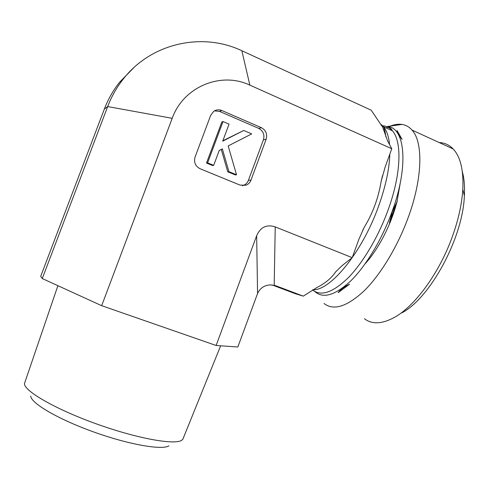 <?xml version="1.0" encoding="UTF-8"?>
<svg xmlns="http://www.w3.org/2000/svg" width="489" height="489" viewBox="0 0 489 489"><rect width="100%" height="100%" fill="white"/><g stroke="black" fill="none" stroke-linecap="round" stroke-linejoin="round"><path stroke-width="0.73" d="M183.406 437.844L182.807 439.33L181.633 440.32C174.432 445.192 136.798 438.474 96.058 423.774C55.288 409.128 24.059 390.992 24.45 383.596L57.891 285.692M30.758 396.059C30.721 403.07 58.087 419.189 93.497 431.891C128.87 444.642 162.03 450.332 168.925 445.852M42.262 278.553L101.675 305.686L216.132 345.485L237.831 346.994L257.569 293.492C260.148 288.045 264.445 285.173 270.46 284.873L276.041 285.845L303.278 296.138L317.172 287.379C325.356 283.217 331.53 278.039 335.699 271.847L342.08 265.619L352.208 257.654L358.908 239.231L364.048 227.629C372.697 213.522 378.394 198.106 381.145 181.376L385.155 166.987L391.781 148.748L387.508 140.74L382.722 127.268L371.2 110.196L241.859 50.746C202.385 31.864 151.162 43.001 123.234 79.108C116.688 87.397 111.504 96.547 107.672 106.559L104.346 109.059L40.691 276.383L42.262 278.553L107.672 106.559L172.201 118.326C183.375 86.718 220.991 71.29 249.848 85.123L391.781 148.748M439.177 142.543C444.605 142.757 449.281 144.903 453.205 148.986C460.491 156.822 463.694 170.276 462.814 189.341C461.922 203.693 458.541 219.158 452.673 235.741C439.745 272.428 415.24 305.839 394.715 317.233C382.19 324.109 372.098 324.61 364.433 318.736M401.891 312.832C429.984 298.259 462.863 238.222 464.373 195.832C464.892 186.474 464.208 178.436 462.337 171.718M390.277 126.089C394.482 124.463 398.394 123.913 402.013 124.432C405.876 125.007 409.207 126.883 412.013 130.074C423.26 142.061 422.667 178.014 408.407 216.951C397.728 246.493 380.558 274.739 364.122 290.863C346.945 306.719 333.584 310.918 324.036 303.467M317.11 293.058L316.872 292.404M383.676 129.353L384.91 128.638M386.182 127.947L388.566 126.798M400.314 182.654L397.001 201.651M396.738 202.678C390.919 225.117 378.131 249.622 365.167 263.736M389.397 222.953L397.282 201.175L392.355 211.639L389.397 222.953L397.282 201.175M397.056 130.545C397.471 132.88 399.165 135.832 402.117 139.414L397.056 130.545L402.117 139.414M338.131 292.679L349.574 284.182C344.409 286.585 340.595 289.415 338.131 292.679L349.574 284.182M272.08 284.94L295.301 293.706L303.278 296.138M216.132 345.485L256.658 235.71C260.503 227.085 266.694 224.145 275.228 226.89L352.208 257.654M101.675 305.686L172.201 118.326M242.318 185.692L243.644 185.288C245.9 184.335 247.483 182.678 248.406 180.325L263.424 139.811L266.144 139.237L250.979 180.141C250.05 182.519 248.449 184.188 246.181 185.154L240.081 185.129L200.08 168.736C195.343 166.211 193.675 162.311 195.074 157.036L210.68 115.337L213.644 111.394C216.199 109.646 218.931 109.359 221.841 110.514L261.395 127.696L258.718 128.387L219.512 111.382L214.439 110.875M266.144 139.237C267.514 134.09 265.93 130.239 261.395 127.696M251.719 133.9L228.18 145.911L236.523 174.799L228.944 171.67L222.342 148.894L219.225 150.484L213.675 165.361L207.605 162.849L223.033 121.547L229.054 124.139L222.703 141.162L243.742 130.465L251.719 133.9M228.944 171.67L227.752 171.798L235.295 174.915L236.523 174.799M227.752 171.798L221.266 149.445M207.605 162.849L206.511 163.026L212.55 165.526L213.675 165.361M206.511 163.026L221.865 121.926L223.033 121.547M222.843 140.777L243.742 130.465M263.424 139.811C264.781 134.713 263.21 130.905 258.718 128.387M133.576 67.898L119.493 82.341C113.124 90.41 108.075 99.316 104.346 109.059M312.722 289.775C330.118 291.028 362.104 252.672 378.639 206.046C385.595 186.566 389.317 169.267 389.825 154.139M389.55 144.573C388.755 136.535 386.744 130.594 383.535 126.743L380.748 124.151M312.526 289.898C320.876 296.646 332.734 292.648 348.101 277.911C362.807 262.96 378.278 237.037 388.07 210.044C401.182 174.341 402.215 141.462 392.337 130.752C389.678 127.684 386.451 126.028 382.661 125.783M314.684 291.413C323.009 299.011 335.087 295.454 350.906 280.753C366.041 265.79 382.056 239.262 392.099 211.554C408.92 166.04 405.118 127.867 387.655 126.455C392.044 128.35 392.337 131.144 392.337 130.752L383.535 126.743C384.513 128.888 385.295 132.299 385.888 136.975M274.06 285.258L276.041 285.845M241.859 50.746L249.848 85.123M275.228 226.89L274.201 285.289M219.512 111.382L221.841 110.514M250.979 180.141L248.406 180.325M256.658 235.71L257.569 293.492M182.807 439.33L220.655 345.796M464.373 195.832L462.814 189.341M453.205 148.986L412.013 130.074M335.741 271.798L336.273 271.193M362.679 230.423L364.024 227.672M381.151 181.352L382.569 175.478M387.655 126.455L402.013 124.432M246.181 185.154L243.644 185.288M119.493 82.341L123.234 79.108"/></g></svg>
